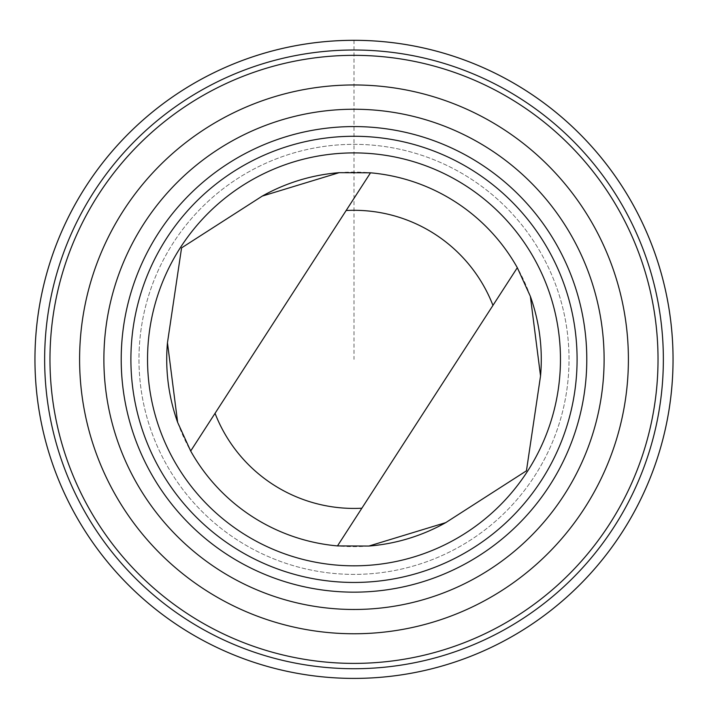 <?xml version="1.0" encoding="UTF-8"?>
<svg xmlns="http://www.w3.org/2000/svg" width="708" height="708" viewBox="0 0 708 708"><rect width="100%" height="100%" fill="white"/><g stroke="black" fill="none" stroke-linecap="round" stroke-linejoin="round"><path stroke-width="0.53" stroke-dasharray="3.54 2.66" d="M35.4 342.097A319.069 319.069 0 0 0 336.734 677.963A319.069 319.069 0 0 0 672.6 376.629A319.069 319.069 0 0 0 371.266 40.763A319.069 319.069 0 0 0 35.4 342.097A319.051 319.051 0 0 1 528.248 92.093A319.051 319.051 0 0 1 498.335 643.899A319.051 319.051 0 0 1 35.418 342.097M177.646 422.393A187.275 187.275 0 0 0 190.682 451.023L370.514 172.814M517.318 267.704L337.486 545.912A187.275 187.275 0 0 0 368.868 546.054M139.29 347.725A215.02 215.02 0 0 0 451.279 551.125A215.02 215.02 0 0 0 471.431 179.239A215.02 215.02 0 0 0 139.29 347.725A215.02 215.02 0 0 0 451.279 551.125A215.02 215.02 0 0 0 471.431 179.239A215.02 215.02 0 0 0 139.29 347.725M530.354 296.333A187.275 187.275 0 0 0 339.132 172.672M627.996 374.213A274.394 274.394 0 0 0 229.861 114.652A274.394 274.394 0 0 0 204.143 589.224A274.394 274.394 0 0 0 627.996 374.213M354 40.312L354 359.363"/><path stroke-width="1.06" d="M35.418 342.097A319.051 319.051 0 0 1 528.248 92.093A319.051 319.051 0 0 1 498.335 643.899A319.051 319.051 0 0 1 35.418 342.097M339.132 172.672A187.275 187.275 0 0 0 262.27 196.089L181.567 247.889L167.46 342.769L177.646 422.393L190.682 451.023A187.275 187.275 0 0 0 337.486 545.912L368.868 546.054L445.73 522.637L526.433 470.829L540.54 375.957A187.275 187.275 0 0 0 530.354 296.333M167.46 342.769A187.275 187.275 0 0 0 177.646 422.393M368.868 546.054A187.275 187.275 0 0 0 445.73 522.637M346.15 210.506L190.682 451.023A187.275 187.275 0 0 0 337.486 545.912L492.954 305.387A149.069 149.069 0 0 0 346.15 210.506L370.514 172.814L339.132 172.672L262.27 196.089M35.427 342.097A319.043 319.043 0 0 0 498.335 643.891A319.043 319.043 0 0 0 528.239 92.102A319.043 319.043 0 0 0 35.427 342.097M104.253 345.823A250.119 250.119 0 0 0 340.459 609.11A250.119 250.119 0 0 0 603.747 372.904A250.119 250.119 0 0 0 367.541 109.607A250.119 250.119 0 0 0 104.253 345.823M627.996 374.213A274.394 274.394 0 0 0 229.861 114.652A274.394 274.394 0 0 0 204.143 589.224A274.394 274.394 0 0 0 627.996 374.213M121.546 346.761A232.799 232.799 0 0 0 459.315 566.975A232.799 232.799 0 0 0 481.139 164.353A232.799 232.799 0 0 0 121.546 346.761M131.228 347.283A223.1 223.1 0 0 0 454.925 558.32A223.1 223.1 0 0 0 475.838 172.478A223.1 223.1 0 0 0 131.228 347.283M147.839 348.186A206.471 206.471 0 0 0 447.403 543.496A206.471 206.471 0 0 0 466.758 186.408A206.471 206.471 0 0 0 147.839 348.186M540.54 375.957L530.354 296.333L517.318 267.704A187.275 187.275 0 0 0 370.514 172.814M517.318 267.704L492.954 305.387M657.582 375.815A304.033 304.033 0 0 1 337.548 662.945A304.033 304.033 0 0 1 50.418 342.902A304.033 304.033 0 0 1 370.452 55.782A304.033 304.033 0 0 1 657.582 375.815M215.046 413.33A149.069 149.069 0 0 0 361.85 508.22M45.1 342.619A309.361 309.361 0 0 0 493.954 635.253A309.361 309.361 0 0 0 522.955 100.217A309.361 309.361 0 0 0 45.1 342.619"/></g></svg>
